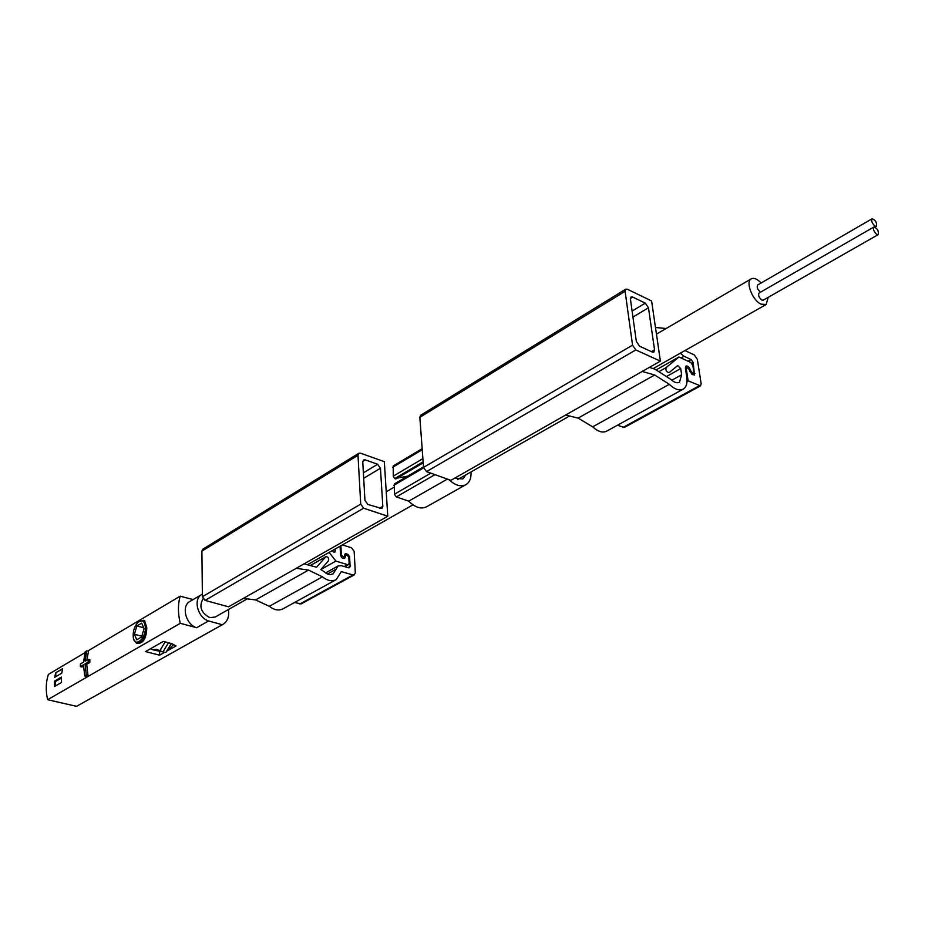 <?xml version="1.0" encoding="UTF-8"?>
<svg xmlns="http://www.w3.org/2000/svg" width="925" height="925" viewBox="0 0 925 925"><rect width="100%" height="100%" fill="white"/><g stroke="black" fill="none" stroke-linecap="round" stroke-linejoin="round"><path stroke-width="1.39" d="M80.371 666.636L83.481 664.809L84.718 675.944L86.279 675.042L85.042 663.896L88.164 662.069L88.21 659.375L85.088 661.213L86.765 650.83L85.216 651.755L83.539 662.127L80.429 663.942L80.371 666.636L82.024 667.018L83.504 666.15M84.718 675.944L86.43 676.348L87.991 675.447L86.696 664.289L89.818 662.462L89.875 659.768L88.21 659.375M85.042 663.896L86.696 664.289M86.279 675.042L87.991 675.447M88.164 662.069L89.818 662.462M86.765 650.83L88.476 651.235L86.834 660.184M55.604 672.822L54.783 677.273L61.767 673.169L62.576 668.694L55.604 672.822L62.53 668.914M54.448 681.182L54.517 686.535L61.524 682.453L61.443 677.088L54.448 681.182L55.593 681.447L61.408 678.037M137.49 643.43C143.329 643.465 146.428 638.227 146.786 627.74L144.589 620.502L143.745 620.27L146.786 627.74C145.491 638.157 142.045 643.303 136.449 643.164L133.917 639.765M228.417 609.54C229.412 616.385 227.642 621.311 223.087 624.317L76.567 706.33L47.626 699.716L180.294 623.3C177.866 613.553 177.82 604.511 180.167 596.174L193.082 599.573M47.626 699.716C45.579 690.709 45.834 682.257 48.389 674.394L84.961 652.692M87.713 651.05L180.167 596.174M171.403 643.557L165.829 652.507L162.939 651.928L168.466 642.782M167.333 650.842L176.028 645.951L171.761 643.65L163.32 641.43L145.537 651.582L159.62 655.189L164.754 652.287M76.567 706.33L222.289 624.733L208.564 620.952L196.632 627.728L180.294 623.3M223.087 624.317L222.289 624.733M196.632 627.728C185.844 624.548 181.057 606.06 189.775 601.516L202.367 594.162M167.575 650.529L173.576 644.632M153.77 650.032L164.188 652.171M159.62 655.189L159.62 651.489M150.37 648.818L151.446 649.096M150.879 648.529L152.417 649.697L156.579 649.327L162.939 651.928M159.62 651.107L165.147 641.915M138.461 621.924L143.745 620.27M145.375 627.855C145.641 639.14 134.692 647.882 133.292 637.626C132.726 631.428 134.368 626.271 138.23 622.132C142.473 619.299 144.855 621.207 145.375 627.855M134.391 634.307L136.75 639.811L141.594 636.99L144.057 628.63L141.664 623.138L136.842 625.994L134.391 634.307L141.837 636.18M143.676 627.74L136.842 625.994M208.564 620.952C197.753 617.727 192.897 599.122 201.615 594.578M247.206 598.88L215.155 617.056L209.778 617.646C201.002 612.732 198.759 606.453 203.049 598.799M55.593 681.447L55.465 685.98M55.835 672.88L55.72 676.718M768.201 297.341L766.131 304.51L760.94 304.14C752.407 300.29 745.272 281.72 751.192 278.876C753.887 277.546 757.205 278.911 761.136 282.981M878.23 234.615L763.264 300.151L761.807 300.047C758.882 297.549 757.98 295.202 759.101 292.994L873.859 227.053C877.362 228.325 878.819 230.845 878.23 234.615L876.831 234.43C873.882 231.713 872.888 229.261 873.859 227.053M760.593 292.127L760.373 292.022C757.459 289.537 756.558 287.189 757.668 284.993L872.055 218.797C875.547 220.058 877.016 222.567 876.438 226.324L875.027 226.139C872.102 223.434 871.107 220.983 872.055 218.797M384.326 461.656L387.772 516.231L228.556 606.812L205.073 600.383L202.402 596.718L201.893 551.15L202.795 549.219L358.831 453.285L360.507 453.181L384.326 461.656M304.001 563.892L316.593 567.21L325.797 556.711C328.202 556.781 329.115 558.11 328.525 560.689L320.859 569.569L327.797 574.148L330.317 574.61L333.116 573.882L338.111 565.961L341.498 565.684L348.54 567.834L349.5 567.753L350.101 566.389L347.858 567.626M342.366 544.894L351.558 547.785L354.171 551.439L355.304 572.76L354.402 574.83L352.992 574.945L341.313 571.604L336.261 579.593C332.029 581.721 327.427 580.796 322.443 576.83L308.511 570.089L296.197 568.332M340.897 545.727L341.371 555.081L340.631 555.497M350.101 566.389L349.592 556.677L347.846 554.225L345.233 553.786L344.088 557.463L341.371 555.081M354.402 574.83L301.192 603.886L294.508 602.51M336.261 579.593L283.05 608.8C278.807 610.939 274.239 610.107 269.337 606.303L255.577 599.932L243.356 598.394M340.088 546.189L340.539 554.827C341.186 557.636 342.551 558.827 344.62 558.399L345.511 556.364L344.562 556.896M335.324 548.895L334.827 552.248L332.11 550.722M329.115 552.41L335.914 561.093L347.569 564.655L344.216 566.516M345.511 556.364L346.077 554.526L348.794 556.896L349.118 563.209L348.517 564.574L347.569 564.655M387.772 516.231L363.618 508.195L360.727 504.125L357.998 455.297L358.831 453.285M362.762 462.003L363.583 459.979L365.248 459.875L377.631 464.257L380.453 468.247L382.823 506.391L381.933 508.53L367.826 504.437L364.947 500.39L362.762 462.003M335.914 561.093L320.952 569.465M660.381 361.132L651.616 300.972L627.37 289.236L625.716 289.178L625.103 291.294L632.55 345.164L635.799 349.928L660.381 361.132L450.857 480.341L426.529 471.611L635.799 349.928M617.438 425.246L624.271 427.5L700.526 385.875L701.15 383.644L697.357 359.409L694.34 354.957L684.939 350.563M680.303 353.2L683.991 356.252L691.16 359.571L693.183 362.554L694.478 375.053L691.854 374.255L689.645 370.15L686.674 367.132L686.257 368.601L688.131 380.846L700.526 385.875M666.116 328.502L655.478 327.485M683.055 389.228L606.684 431.142C602.684 433.12 598.001 431.686 592.671 426.841L578.125 418.112L654.657 374.972L669.284 384.303C674.707 389.413 679.366 391.009 683.274 389.101C686.396 387.078 687.564 383.077 686.766 377.111L685.402 368.208L686.026 366.011C688.015 365.768 689.507 367.283 690.501 370.543L693.542 374.116L693.97 372.648L692.848 365.467L690.825 362.484L678.938 356.992L666.081 367.607C665.503 370.405 666.52 372.093 669.122 372.659L677.69 365.537L680.696 368.578L681.632 374.775L679.459 382.245C677.077 383.424 674.244 382.499 670.926 379.47L654.981 369.202L649.419 367.375M642.216 371.468L654.657 374.972M565.637 415.036L578.125 418.112M687.009 381.458L688.131 380.846M625.716 289.178L420.621 415.29L419.834 417.325L423.546 467.391L426.529 471.611M639.58 346.216L652.333 352.055L653.882 352.101L654.542 349.847L648.471 307.782L645.303 303.123L632.688 297.052L631.058 296.994L630.434 299.133L636.342 341.464L639.58 346.216M656.438 369.722L678.938 356.992M465.749 484.769L426.645 506.75C421.129 509.409 415.163 507.547 408.711 501.165L396.339 496.922L394.432 494.228L394.42 483.902L423.511 466.882M470.975 471.935C471.368 478.017 469.703 482.249 466.015 484.619C460.893 487.151 455.192 485.498 448.903 479.636M447.388 479.092L408.711 501.165M465.83 474.86L462.824 478.953L454.499 478.271M407.624 476.178L394.674 478.583L393.252 476.132L393.229 465.934L422.158 448.694M423.199 462.697L395.623 478.907M423.141 461.841L394.674 478.583M308.511 570.089L255.577 599.932M322.443 576.83L269.337 606.303M341.788 571.558L341.036 571.974M352.992 574.945L299.781 604.013M357.998 455.297L201.893 551.15M363.618 508.195L205.073 600.383M360.727 504.125L202.402 596.718M377.631 464.257L363.375 472.837M365.248 459.875L362.785 461.378M380.453 468.247L363.687 478.283M382.823 506.391L379.458 508.334M325.496 556.966L310.916 565.21M336.076 569.21L327.427 573.997M349.592 556.677L348.806 557.116M346.193 553.705L344.69 554.549M345.488 555.879L344.69 556.33M335.417 550.895L333.335 552.075M592.671 426.841L669.284 384.303M622.883 427.5L699.15 385.829M423.546 467.391L632.55 345.164M419.834 417.325L625.103 291.294M651.431 351.639L654.542 349.847M632.943 317.078L648.471 307.782M632.11 311.066L645.303 303.123M630.399 298.451L632.688 297.052M680.997 357.94L683.991 356.252M688.165 361.259L691.16 359.571M691.831 363.305L693.183 362.554M692.86 374.706L694.895 373.584M685.518 369.006L686.257 368.601M689.772 370.948L690.501 370.543M689.865 371.492L690.582 371.098M659.71 371.203L666.081 367.607M667.168 376.151L680.696 368.578M671.793 380.256L681.632 374.775M434.958 474.641L396.339 496.922M430.819 473.149L394.432 494.228M423.615 467.9L393.853 485.301M423.211 462.847L395.912 478.884M422.898 458.638L393.252 476.132M422.239 449.712L392.674 467.298M307.678 564.574L412.966 504.853M457.586 479.543L569.58 416.007M653.154 368.601L766.131 304.51M386.234 491.776L393.981 487.255M656.449 334.145L751.192 278.876M875.05 227.122L876.438 226.324M325.797 556.711L310.812 565.187M338.111 565.961L325.519 572.968M344.088 557.463L342.632 558.284M346.077 554.526L344.643 555.335M348.517 564.574L344.736 566.667M685.367 367.861L686.674 367.132M692.652 374.613L693.542 374.116"/></g></svg>
